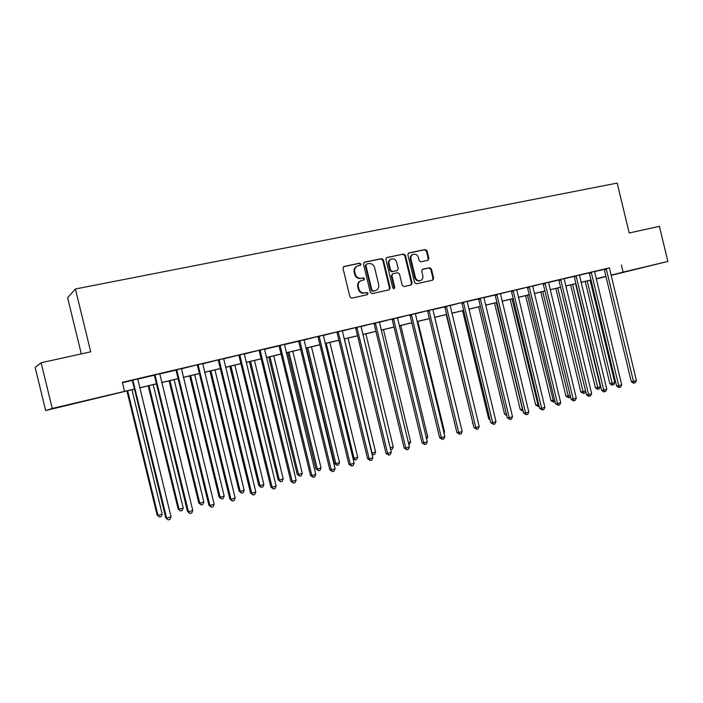 <?xml version="1.0" encoding="UTF-8"?>
<svg xmlns="http://www.w3.org/2000/svg" width="703" height="703" viewBox="0 0 703 703"><rect width="100%" height="100%" fill="white"/><g stroke="black" fill="none" stroke-linecap="round" stroke-linejoin="round"><path stroke-width="1.05" d="M360.973 264.056L359.69 263.168L344.075 266.419L342.976 268.318L349.901 296.894L351.755 298.151L367.317 294.698L368.064 293.362L366.781 292.492L364.778 292.931C361.878 293.256 359.91 291.912 358.882 288.907L358.31 286.534C357.845 283.564 358.899 281.56 361.474 280.541L363.829 280.022L364.523 278.713L363.24 277.826L361.228 278.256C358.319 278.564 356.351 277.21 355.323 274.205L354.751 271.833C354.286 268.906 355.314 266.929 357.836 265.892L360.305 265.356L360.973 264.056M360.059 265.409L360.367 264.319L359.084 263.432L343.521 266.665M367.045 294.75L367.449 293.582L366.166 292.703L364.778 292.931M363.556 280.084L363.908 278.95L362.625 278.072L361.228 278.256M629.756 270.804L647.384 266.455L629.756 270.804M71.653 404.181L86.944 400.385L71.653 404.181M427.89 260.321L428.9 258.493L427.029 250.76L425.28 249.512L408.777 252.957L407.863 254.767L414.577 282.562L416.352 283.792L432.74 280.146L433.689 278.326L431.431 268.985L429.682 267.746L422.635 269.275L421.703 271.094L422.828 275.752C423.206 278.212 422.354 279.838 420.262 280.646C417.89 280.998 416.264 279.908 415.385 277.386L410.965 259.099C410.587 256.7 411.404 255.084 413.426 254.258C415.851 253.853 417.512 254.943 418.417 257.526L419.155 260.567L420.912 261.806L427.89 260.321M134.431 389.119L45.651 410.526L35.15 367.423L41.117 362.757L90.696 351.816L75.406 288.986L617.19 183.088L629.194 232.992L659.405 226.322L667.85 261.437L611.092 275.374M41.117 362.757L52.25 408.461L134.414 389.04M609.439 267.869L122.313 382.327L124.484 391.211M621.399 264.943L623.13 272.114L667.85 261.437M383.372 259.882L381.562 258.616L364.532 262.157L363.46 264.038L370.314 292.369L372.142 293.617L389.119 289.847L390.165 287.966L383.372 259.882L382.74 260.136L380.929 258.88L363.987 262.404M386.922 257.5L403.627 254.02L405.411 255.277L412.134 283.098L411.167 284.943L404.014 286.534L402.23 285.295L399.489 273.968L397.696 272.72L392.863 273.766L391.896 275.602L394.761 287.439L394.075 288.748L392.775 287.887L385.877 259.354L386.465 257.693M122.419 382.731L132.182 380.437M137.665 379.145L154.229 375.244M159.704 373.952L175.899 370.147M181.374 368.855L197.025 364.883M202.675 363.838L217.983 359.954M223.624 358.908L238.581 355.112M244.222 354.066L258.845 350.34M264.477 349.294L278.942 345.894M284.399 344.611L298.555 341.271M304.004 339.988L317.686 336.5M323.292 335.454L336.675 332.036M342.273 330.99L355.366 327.633M360.955 326.587L373.768 323.31M379.339 322.264L391.87 319.048M397.441 318.002L409.7 314.856M415.253 313.81L427.257 310.726M432.802 309.68L444.7 306.877M450.078 305.612L461.581 302.65M467.1 301.605L478.497 298.924M483.866 297.659L495.017 295.032M500.378 293.775L511.16 290.989M516.643 289.944L527.206 287.211M532.672 286.174L543.015 283.494M548.472 282.457L558.727 280.04M564.043 278.792L574.087 276.428M579.386 275.181L589.219 272.861M594.51 271.622L604.149 269.354M137.691 378.917L132.041 380.244M159.739 373.732L154.089 375.059M181.409 368.636L175.768 369.963M202.71 363.618L197.068 364.945M223.651 358.697L218.018 360.015M244.249 353.846L238.625 355.173M264.504 349.083L258.889 350.402M284.425 344.391L278.819 345.709M304.03 339.777L298.432 341.096M323.318 335.243L317.73 336.561M342.299 330.779L336.719 332.088M360.973 326.385L355.402 327.695M379.365 322.062L373.803 323.362M397.459 317.8L391.914 319.109M415.28 313.608L409.744 314.909M432.828 309.478L427.301 310.779M450.105 305.418L444.586 306.71M467.117 301.411L461.616 302.703M483.884 297.466L478.392 298.757M500.395 293.582L494.912 294.873M516.661 289.75L511.195 291.042M532.689 285.98L527.232 287.263M548.489 282.263L543.05 283.546M564.052 278.599L558.63 279.882M579.404 274.987L573.982 276.27M594.527 271.428L589.123 272.702M609.439 267.922L604.044 269.196M75.406 288.986L67.62 297.703L81.302 353.89M45.651 410.526L52.25 408.461M605.986 276.595L596.197 278.933M596.188 278.889L604.316 276.841L596.162 278.792M591.038 280.014L581.047 282.404M575.915 283.625L565.713 286.068M560.572 287.299L550.159 289.785M545.01 291.016L534.377 293.555M529.218 294.785L518.357 297.387M513.19 298.617L502.1 301.271M496.924 302.501L485.597 305.207M480.421 306.446L468.848 309.215M463.664 310.454L451.844 313.274M446.651 314.513L434.577 317.404M429.384 318.644L417.046 321.587M411.844 322.835L399.242 325.849M394.031 327.088L381.158 330.164M375.938 331.412L362.783 334.558M357.563 335.806L344.119 339.013M338.89 340.27L325.155 343.547M319.927 344.795L305.884 348.152M300.647 349.409L286.297 352.836M281.059 354.084L266.384 357.59M261.147 358.846L246.147 362.432M240.901 363.679L225.566 367.344M220.32 368.6L204.635 372.344M199.397 373.601L183.351 377.432M178.105 378.689L161.699 382.608M156.461 383.856L139.669 387.871M611.039 275.154L623.13 272.114M139.651 387.784L156.444 383.776M161.681 382.529L178.087 378.601M183.325 377.353L199.371 373.521M204.617 372.265L220.303 368.521M225.54 367.265L240.883 363.6M246.12 362.353L261.129 358.767M266.367 357.511L281.042 354.004M286.279 352.757L300.629 349.329M305.867 348.073L319.909 344.725M325.137 343.468L338.872 340.19M344.101 338.943L357.546 335.726M362.766 334.479L375.92 331.341M381.14 330.094L394.014 327.018M399.225 325.77L411.826 322.765M417.028 321.517L429.357 318.573M434.559 317.325L446.633 314.443M451.827 313.204L463.646 310.383M468.831 309.144L480.404 306.376M485.58 305.137L496.907 302.431M502.083 301.2L513.172 298.547M518.339 297.316L529.201 294.715M534.359 293.485L544.992 290.945M550.141 289.715L560.555 287.228M565.695 285.998L575.898 283.564M581.03 282.334L591.021 279.943M596.144 278.722L605.933 276.384M548.525 282.255L576.284 398.135L573.182 399.04L545.045 283.019M357.106 266.191C354.672 267.263 353.688 269.231 354.154 272.087L354.751 271.833M360.621 278.502C357.713 278.801 355.753 277.457 354.725 274.451L354.154 272.087M360.806 280.796C358.275 281.833 357.238 283.827 357.704 286.762L358.31 286.534M364.163 293.151C361.263 293.467 359.303 292.132 358.275 289.135L357.704 286.762M388.891 289.9L389.524 288.195L382.74 260.136M366.658 264.029L365.911 265.339L371.922 290.19L373.205 291.068L375.507 290.55C378.1 289.548 379.163 287.553 378.697 284.566L374.602 267.641C373.592 264.653 371.65 263.309 368.767 263.59L366.658 264.029M366.404 264.126L365.296 265.602L365.911 265.339M375.455 290.567L372.581 291.288L371.307 290.409L365.296 265.602M386.395 257.746L403.627 254.02M410.851 285.014L411.466 283.327L404.752 255.541L402.968 254.293M392.661 273.836L391.255 275.848L394.111 287.668L394.761 287.439M393.785 288.775L394.111 287.668M396.641 262.201C395.727 259.592 394.031 258.502 391.553 258.915C389.497 259.759 388.662 261.393 389.049 263.81L390.622 270.312L392.415 271.56L397.257 270.523L398.206 268.687L396.641 262.201M390.938 259.17L390.912 259.179C388.856 260.022 388.021 261.648 388.408 264.064L389.049 263.81M396.808 270.69L391.773 271.806L389.98 270.558L388.408 264.064M412.863 254.486L412.758 254.53C410.737 255.356 409.919 256.964 410.306 259.363L410.965 259.099M419.99 280.743L419.586 280.875C417.213 281.226 415.587 280.137 414.717 277.615L410.306 259.363M432.389 280.225L432.995 278.555L430.746 269.231L428.997 267.992L422.266 269.46M427.679 260.365L428.215 258.757L426.343 251.033L424.603 249.785L408.364 253.168M126.918 390.921L157.121 515.071L157.955 515.334L162.2 514.104L131.944 389.717M127.647 390.745L157.955 515.334L159.511 517.083L157.121 515.071M162.2 514.104L161.207 516.582L159.511 517.083M133.245 380.815L132.48 381.07L165.741 517.821L166.637 518.102L132.814 379.989M171.031 516.819L169.994 519.394L168.237 519.912L166.637 518.102L171.031 516.819L137.709 378.838M132.48 381.07L131.997 380.182M168.237 519.912L165.741 517.821M148.184 385.833L178.123 508.972L179.028 509.209L183.202 507.997L153.21 384.638M148.983 385.648L179.028 509.209L180.539 510.949L178.123 508.972M183.202 507.997L182.2 510.457L180.539 510.949M169.098 380.841L198.782 502.97L199.757 503.181L203.861 501.986L174.124 379.638M169.968 380.631L199.757 503.181L201.216 504.912L198.782 502.97M203.861 501.986L202.859 504.438L201.216 504.912M189.678 375.92L219.108 497.056L220.144 497.249L224.187 496.081L194.705 374.717M190.618 375.701L220.144 497.249L221.568 498.981L219.108 497.056M224.187 496.081L223.176 498.506L221.568 498.981M155.363 375.604L154.519 375.877L187.481 511.459L188.457 511.714L154.941 374.787M192.771 510.448L191.734 513.005L190.003 513.515L188.457 511.714L192.771 510.448L159.748 373.653M154.519 375.877L154.045 374.998M190.003 513.515L187.481 511.459M177.112 370.481L176.189 370.771L208.853 505.202L209.898 505.439L176.69 369.673M214.151 504.192L213.097 506.731L211.401 507.232L209.898 505.439L214.151 504.192L181.418 368.557M176.189 370.771L175.724 369.901M211.401 507.232L208.853 505.202M198.483 365.446L197.49 365.753L229.863 499.051L230.988 499.262L198.07 364.637M235.162 498.04L234.108 500.562L232.438 501.054L230.988 499.262L235.162 498.04L202.719 363.548M197.49 365.753L197.209 365.138L198.211 364.839M232.438 501.054L229.863 499.051M209.925 371.087L239.108 491.248L240.206 491.423L244.187 490.263L214.951 369.883M210.926 370.841L240.206 491.423L241.586 493.146L239.108 491.248M244.187 490.263L243.168 492.68L241.586 493.146M219.503 360.498L218.431 360.815L250.523 493.005L251.718 493.19L219.09 359.699M255.822 491.986L254.767 494.49L253.124 494.974L251.718 493.19L255.822 491.986L223.659 358.618M218.431 360.815L218.158 360.208L219.231 359.892M253.124 494.974L250.523 493.005M229.846 366.325L258.783 485.536L259.952 485.676L263.862 484.543L234.872 365.121M230.918 366.07L259.952 485.676L261.279 487.399L258.783 485.536M263.862 484.543L262.843 486.942L261.279 487.399M249.451 361.641L278.151 479.903L279.372 480.035L283.221 478.91L254.477 360.437M250.584 361.368L279.372 480.035L280.664 481.748L278.151 479.903M283.221 478.91L282.202 481.3L280.664 481.748M268.748 357.027L297.211 474.367L298.494 474.472L302.281 473.374L273.775 355.823M269.943 356.746L298.494 474.472L299.742 476.177L297.211 474.367M302.281 473.374L301.262 475.738L299.742 476.177M287.747 352.484L315.972 468.919L317.317 468.998L321.043 467.917L292.773 351.289M288.995 352.194L317.317 468.998L318.529 470.702L315.972 468.919M321.043 467.917L320.014 470.272L318.529 470.702M306.446 348.02L334.443 463.549L335.841 463.611L339.514 462.548L311.473 346.816M307.756 347.704L335.841 463.611L337.018 465.316L334.443 463.549M339.514 462.548L338.486 464.885L337.018 465.316M240.171 355.63L239.029 355.964L270.848 487.056L272.105 487.223L239.758 354.83M276.138 486.037L275.075 488.523L273.467 488.998L272.105 487.223L276.138 486.037L244.257 353.776M239.029 355.964L238.756 355.366L239.899 355.024M273.467 488.998L270.848 487.056M260.497 350.841L259.293 351.184L290.831 481.212L292.149 481.344L260.092 350.05M296.121 480.184L295.058 482.653L293.467 483.119L292.149 481.344L296.121 480.184L264.513 349.013M259.293 351.184L259.02 350.595L260.224 350.243M293.467 483.119L290.831 481.212M280.488 346.131L279.214 346.491L310.489 475.456L311.868 475.571L280.084 345.349M315.779 474.428L314.707 476.88L313.151 477.346L311.868 475.571L315.779 474.428L284.443 344.321M279.214 346.491L278.783 345.656M313.151 477.346L310.489 475.456M300.155 341.491L298.819 341.869L329.83 469.797L331.271 469.894L299.759 340.718M335.111 468.769L334.039 471.203L332.51 471.651L331.271 469.894L335.111 468.769L304.039 339.716M298.819 341.869L298.397 341.043M332.51 471.651L329.83 469.797M319.505 336.939L318.116 337.326L348.864 464.226L350.358 464.305L319.118 336.166M354.136 463.198L353.064 465.614L351.553 466.063L350.358 464.305L354.136 463.198L323.327 335.173M318.116 337.326L317.853 336.746L319.241 336.35M351.553 466.063L348.864 464.226M326.218 343.292L354.084 458.312L357.695 457.258L329.883 342.423M352.95 458.268L354.084 458.312L355.217 459.999L353.029 458.602M357.695 457.258L356.667 459.577L355.217 459.999M338.547 332.449L337.097 332.853L367.59 458.751L369.145 458.804L338.161 331.684M372.862 457.715L371.782 460.114L370.296 460.553L369.145 458.804L372.862 457.715L342.308 330.709M337.097 332.853L336.842 332.273L338.292 331.869M370.296 460.553L367.59 458.751M344.408 338.951L372.045 453.084L375.604 452.047L348.011 338.09M371.738 453.084L373.144 454.771L372.045 454.331M375.604 452.047L374.567 454.358L373.144 454.771M357.282 328.037L355.78 328.45L386.017 453.356L387.625 453.382L356.904 327.273M391.29 452.31L390.209 454.7L388.75 455.131L387.625 453.382L391.29 452.31L360.982 326.315M355.78 328.45L355.533 327.879L357.027 327.457M388.75 455.131L386.017 453.356M390.2 447.811L393.241 446.923L365.868 333.82M393.241 446.923L392.204 449.217L390.64 449.621M375.727 323.688L374.172 324.118L404.163 448.048L405.824 448.057L375.358 322.932M409.427 447.003L408.346 449.375L406.905 449.797L405.824 448.057L409.427 447.003L379.365 321.992M374.172 324.118L373.926 323.547L375.481 323.116M406.905 449.797L404.163 448.048M408.346 442.53L410.614 441.871L383.451 329.619M410.614 441.871L409.568 444.155L408.795 444.375M393.882 319.408L392.274 319.847L422.02 442.82L423.733 442.811L393.513 318.661M427.283 441.774L426.194 444.129L424.779 444.551L423.733 442.811L427.283 441.774L397.467 317.73M392.274 319.847L392.028 319.285L393.636 318.846M424.779 444.551L422.02 442.82M426.211 437.336L427.723 436.897L400.772 325.48M427.723 436.897L426.651 439.173M411.756 315.199L410.104 315.647L439.612 437.67L441.37 437.644L411.396 314.461M444.858 436.625L443.778 438.971L442.38 439.384L441.37 437.644L444.858 436.625L415.288 313.538M410.104 315.647L409.858 315.093L411.519 314.636M442.38 439.384L439.612 437.67M443.795 432.222L444.577 431.994L417.837 321.403M444.577 431.994L444.032 433.18M429.357 311.051L427.652 311.517L456.924 432.609L458.734 432.565L428.997 310.313M462.17 431.554L461.08 433.883L459.709 434.287L458.734 432.565L462.17 431.554L432.828 309.417M427.652 311.517L427.415 310.963L429.12 310.498M459.709 434.287L456.924 432.609M461.115 427.187L434.656 317.387M446.238 314.619L472.961 423.408M473.075 423.865L472.53 423.426M462.574 310.717L488.664 418.733L489.806 418.68M490.096 419.902L488.664 418.733M478.673 306.868L504.569 414.111L506.388 414.014M506.793 415.684L504.569 414.111M494.543 303.072L520.246 409.559L522.698 409.278M496.353 302.642L522.953 411.088L520.246 409.559M510.193 299.337L535.704 405.069L538.762 404.612M512.039 298.889L538.419 406.571L535.704 405.069M539.183 406.352L538.419 406.571M525.616 295.647L550.941 400.64L554.597 400.007M527.496 295.198L553.665 402.125L550.941 400.64M554.975 401.571L553.665 402.125M540.827 292.017L565.968 396.272L570.195 395.473M542.742 291.56L568.701 397.749L565.968 396.272M570.405 396.343L569.896 397.397L568.701 397.749M555.827 288.432L580.783 391.966L585.573 391M557.778 287.966L583.525 393.425L580.783 391.966M585.625 391.211L584.703 393.082L583.525 393.425M570.616 284.9L595.397 387.722L597.453 387.546L600.353 386.703L575.537 283.722M572.602 284.425L598.139 389.154L597.322 389.225L595.397 387.722M600.353 386.703L599.299 388.821L598.139 389.154M585.204 281.411L609.809 383.53L611.891 383.346L614.756 382.511L590.125 280.233M587.225 280.928L612.559 384.954L611.724 385.024L609.809 383.53M614.756 382.511L613.701 384.62L612.559 384.954M446.695 306.965L444.937 307.439L473.98 427.617L475.826 427.556L446.335 306.236M479.218 426.563L478.128 428.883L476.775 429.278L475.826 427.556L479.218 426.563L450.113 305.348M444.937 307.439L444.551 306.657M476.775 429.278L473.98 427.617M463.76 302.949L461.968 303.432L490.773 422.696L492.671 422.626L463.409 302.22M496.002 421.651L494.912 423.944L493.576 424.34L492.671 422.626L496.002 421.651L467.126 301.35M461.968 303.432L461.73 302.879L463.523 302.395M493.576 424.34L490.773 422.696M480.571 298.986L478.734 299.478L507.32 417.854L509.253 417.767L480.228 298.265M512.54 416.8L511.45 419.093L510.132 419.471L509.253 417.767L512.54 416.8L483.892 297.404M478.734 299.478L478.356 298.705M510.132 419.471L507.32 417.854M497.135 295.084L495.255 295.585L523.621 413.092L525.598 412.977L496.793 294.364M528.832 412.037L527.742 414.304L526.442 414.682L525.598 412.977L528.832 412.037L500.404 293.52M495.255 295.585L494.877 294.821M526.442 414.682L523.621 413.092M513.454 291.235L511.538 291.754L539.676 408.39L541.688 408.267L513.111 290.524M544.887 407.336L543.788 409.594L542.514 409.963L541.688 408.267L544.887 407.336L516.67 289.689M511.538 291.754L511.309 291.218L513.225 290.699M542.514 409.963L539.676 408.39M529.535 287.448L527.575 287.966L555.502 403.759L557.549 403.619L529.192 286.745M560.695 402.705L559.597 404.946L558.34 405.315L557.549 403.619L560.695 402.705L532.698 285.919M527.575 287.966L527.347 287.439L529.306 286.921M558.34 405.315L555.502 403.759M576.284 398.135L575.186 400.367L573.947 400.728L573.182 399.04L571.091 399.19L543.155 283.722L545.15 283.186M573.947 400.728L573.112 400.789L571.091 399.19M560.985 280.04L558.955 280.576L586.46 394.699L588.587 394.532L560.66 279.346M591.645 393.636L590.546 395.859L589.325 396.211L588.587 394.532L591.645 393.636L564.061 278.546M558.955 280.576L558.595 279.829M589.325 396.211L588.473 396.281L586.46 394.699M576.381 276.411L574.307 276.956L601.61 390.262L603.772 390.086L576.056 275.725M606.777 389.207L605.678 391.404L604.475 391.764L603.772 390.086L606.777 389.207L579.404 274.935M574.307 276.956L573.956 276.217M604.475 391.764L603.613 391.826L601.61 390.262M591.548 272.843L589.448 273.388L616.549 385.894L618.737 385.701L591.223 272.149M621.707 384.831L620.608 387.028L619.422 387.371L618.737 385.701L621.707 384.831L594.527 271.376M589.448 273.388L589.096 272.659M619.422 387.371L618.543 387.45L616.549 385.894M606.504 269.319L604.369 269.873L631.268 381.588L633.491 381.386L606.188 268.634M636.417 380.525L635.319 382.704L634.15 383.047L633.491 381.386L636.417 380.525L609.422 268.063M604.369 269.873L604.018 269.152M634.15 383.047L633.254 383.126L631.268 381.588M359.084 263.432L359.69 263.168M366.166 292.703L366.781 292.492M362.625 278.072L363.24 277.826M354.725 274.451L355.323 274.205M358.275 289.135L358.882 288.907M343.547 266.648L344.075 266.419M389.524 288.195L390.165 287.966M364.04 262.368L364.532 262.157M380.929 258.88L381.562 258.616M371.307 290.409L371.922 290.19M372.581 291.288L373.205 291.068M374.673 290.822L375.305 290.603M404.752 255.541L405.411 255.277M411.466 283.327L412.134 283.098M391.255 275.848L391.896 275.602M389.98 270.558L390.622 270.312M391.773 271.806L392.415 271.56M396.518 270.787L397.169 270.541M414.717 277.615L415.385 277.386M428.997 267.992L429.682 267.746M430.746 269.231L431.431 268.985M432.995 278.555L433.689 278.326M424.603 249.785L425.28 249.512M426.343 251.033L427.029 250.76M428.215 258.757L428.9 258.493M132.955 380.191L132.19 380.446M155.082 374.989L154.238 375.261M176.831 369.866L175.908 370.156M280.216 345.533L278.95 345.902M299.891 340.911L298.564 341.289M446.458 306.42L444.7 306.895M480.342 298.441L478.506 298.933M496.907 294.539L495.026 295.049M545.379 283.722L543.375 284.249M560.766 279.513L558.736 280.049M576.161 275.892L574.087 276.437M591.328 272.325L589.228 272.878M606.285 268.801L604.149 269.363M374.884 290.77L375.507 290.55M396.606 270.769L397.257 270.523M419.586 280.875L420.262 280.646"/></g></svg>
